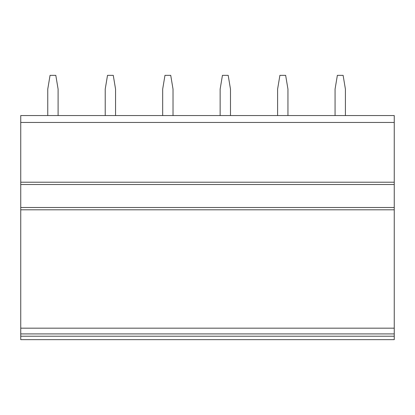 <?xml version="1.0" encoding="UTF-8"?>
<svg xmlns="http://www.w3.org/2000/svg" width="415" height="415" viewBox="0 0 415 415"><rect width="100%" height="100%" fill="white"/><g stroke="black" fill="none" stroke-linecap="round" stroke-linejoin="round"><path stroke-width="0.62" d="M20.75 122.456L394.25 122.456L394.25 115.562L20.75 115.562L20.75 339.662L394.25 339.662L394.25 333.914L20.75 333.914M20.75 207.5L394.25 207.5L394.25 333.914M20.75 184.514L394.25 184.514L394.25 207.5M394.25 122.456L394.25 184.514M345.41 115.562L345.41 89.132L343.112 75.338L337.364 75.338L335.066 89.132L335.066 115.562M287.948 115.562L287.948 89.132L285.65 75.338L279.902 75.338L277.604 89.132L277.604 115.562M230.486 115.562L230.486 89.132L228.188 75.338L222.44 75.338L220.142 89.132L220.142 115.562M173.024 115.562L173.024 89.132L170.726 75.338L164.978 75.338L162.68 89.132L162.68 115.562M115.562 115.562L115.562 89.132L113.264 75.338L107.516 75.338L105.218 89.132L105.218 115.562M58.1 115.562L58.1 89.132L55.802 75.338L50.054 75.338L47.756 89.132L47.756 115.562M20.75 328.172L394.25 328.172M20.75 209.798L394.25 209.798M20.75 182.216L394.25 182.216M20.75 336.212L394.25 336.212"/></g></svg>
